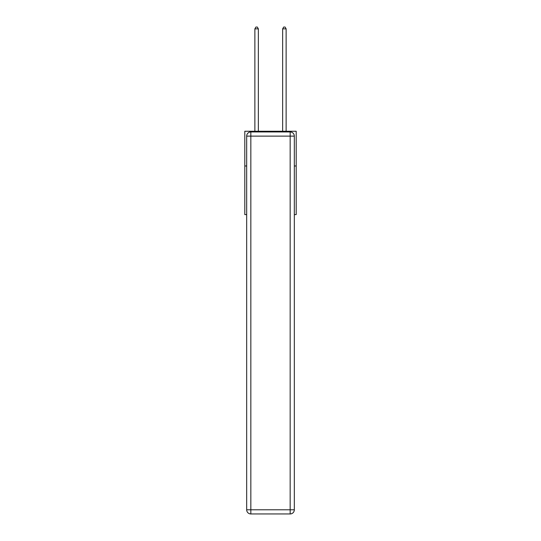 <?xml version="1.0" encoding="UTF-8"?>
<svg xmlns="http://www.w3.org/2000/svg" width="541" height="541" viewBox="0 0 541 541"><rect width="100%" height="100%" fill="white"/><g stroke="black" fill="none" stroke-linecap="round" stroke-linejoin="round"><path stroke-width="0.81" d="M246.676 165.986L244.803 165.986L244.803 131.26L296.197 131.26L296.197 214.601L294.324 214.601M244.803 165.986L244.803 214.601L246.676 214.601M296.197 165.986L294.324 165.986M250.841 131.95L290.159 131.95A4.166 4.166 0 0 1 294.324 136.122L294.324 509.784A4.166 4.166 0 0 1 290.159 513.95L250.841 513.95L250.841 509.784L290.159 509.784L290.159 136.122L250.841 136.122L250.841 509.784L246.676 509.784L246.676 136.122L250.841 136.122L250.841 131.95A4.166 4.166 0 0 0 246.676 136.122A4.166 4.166 0 0 1 250.841 131.95M246.676 509.784A4.166 4.166 0 0 0 250.841 513.95A4.166 4.166 0 0 1 246.676 509.784M258.348 131.26L258.348 28.856L254.872 28.856L254.872 131.26M254.872 28.856L255.913 27.05L257.306 27.05L258.348 28.856M286.128 131.26L286.128 28.856L282.652 28.856L282.652 131.26M282.652 28.856L283.694 27.05L285.087 27.05L286.128 28.856M290.159 513.95A4.166 4.166 0 0 0 294.324 509.784L290.159 509.784L290.159 513.95M294.324 136.122A4.166 4.166 0 0 0 290.159 131.95L290.159 136.122L294.324 136.122"/></g></svg>

